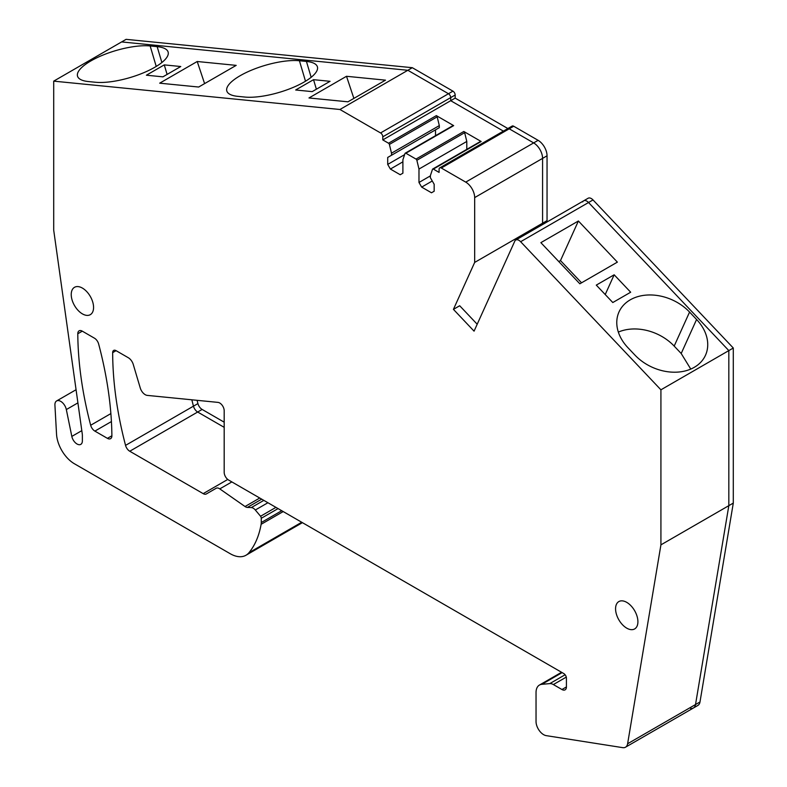 <?xml version="1.0" encoding="UTF-8"?>
<svg xmlns="http://www.w3.org/2000/svg" width="787" height="787" viewBox="0 0 787 787"><rect width="100%" height="100%" fill="white"/><g stroke="black" fill="none" stroke-linecap="round" stroke-linejoin="round"><path stroke-width="1.18" d="M558.78 261.559L560.492 260.576L581.554 282.808M560.492 260.576L578.396 220.99L540.866 242.652L579.842 283.792L617.372 262.13L578.396 220.99M614.165 274.791L630.672 292.223L612.798 302.533L596.29 285.11L614.165 274.791L605.223 294.545M480.306 141.719A1.259 0.728 60 0 1 480.523 141.434A1.259 0.728 60 0 1 481.152 141.493L463.818 131.488A1.259 0.728 60 0 1 464.664 132.688L466.789 141.453L466.789 149.363M690.77 369.083L681.198 353.501L674.184 346.093A43.6 32.887 24.3 0 0 618.346 332.084M452.83 125.851A1.259 0.728 60 0 1 453.046 125.566A1.259 0.728 60 0 1 453.676 125.635L436.342 115.62A1.259 0.728 60 0 1 437.188 116.83L439.313 125.595L391.503 153.19L391.503 155.255L387.706 157.449L439.313 127.651L439.313 125.595M435.516 135.689L435.516 129.845M477.197 324.234L459.687 305.75L453.43 309.36L474.669 262.425L547.044 220.635L547.044 155.806A12.641 7.299 60 0 0 538.111 140.332L513.704 126.235A3.158 1.82 60 0 0 512.121 126.077L507.654 128.665A3.158 1.82 60 0 1 509.228 128.812L441.32 168.025A3.158 1.82 60 0 0 439.746 167.867L507.654 128.665A3.158 1.82 60 0 1 509.228 128.812L513.704 126.235M681.198 353.501L696.584 319.483A43.6 32.887 -155.7 0 1 705.486 355.252A43.6 32.887 -155.7 0 1 634.942 355.094L627.908 347.667A43.6 32.887 -155.7 0 1 619.025 311.908A43.6 32.887 -155.7 0 1 689.569 312.075L674.184 346.093M696.584 319.483L689.569 312.075M263.822 500.375L251.338 507.576L247.384 507.428A6.316 3.65 60 0 1 245.032 506.523L219.78 488.884A6.316 3.65 60 0 0 216.159 488.274L206.342 493.951A6.316 3.65 60 0 1 203.184 493.636L129.757 451.236A6.316 3.65 60 0 1 125.546 445.383A313.334 180.902 60 0 1 112.669 352.635A4.811 2.774 60 0 1 113.662 350.422A4.811 2.774 60 0 1 116.063 350.658L128.301 357.721A7.585 4.378 60 0 1 133.249 364.411L140.263 388.001A7.585 4.378 60 0 0 147.267 395.389L218.009 402.393A6.316 3.65 60 0 1 219.721 402.993A6.316 3.65 60 0 1 224.187 410.735L224.187 472.328A6.316 3.65 60 0 0 228.653 480.07L563.738 673.534A3.787 2.184 60 0 1 566.424 678.178L566.424 686.943A6.316 3.65 60 0 1 565.115 689.835A6.316 3.65 60 0 1 561.948 689.52L553.359 684.562L566.276 677.105M561.574 672.275L539.439 685.054A16.429 9.483 60 0 0 536.036 692.58L536.036 721.512A10.743 6.198 60 0 0 546.227 735.638L622.733 747.65A10.743 6.198 60 0 0 625.498 747.207A10.743 6.198 60 0 0 627.613 743.754L660.923 544.86L660.923 389.811L520.63 241.717A6.316 3.65 60 0 0 515.76 240.025A6.316 3.65 60 0 0 514.796 241.137L474.069 331.15L453.43 309.36M432.27 180.99L421.665 187.109L431.492 192.785L434.168 191.241L434.168 184.276L430.371 177.695L430.371 175.639L432.496 169.313A1.259 0.728 60 0 1 432.712 169.028A1.259 0.728 60 0 1 433.352 169.097L439.087 172.412L439.087 169.313A3.158 1.82 60 0 1 439.746 167.867M430.371 175.895L418.979 182.466L421.665 187.109M466.789 141.453L418.979 169.057L418.979 182.466M402.895 161.837L390.391 169.057L400.219 174.734L402.895 173.179L402.895 159.771L405.02 153.455A1.259 0.728 60 0 1 405.236 153.17A1.259 0.728 60 0 1 405.866 153.229L416.008 159.082A1.259 0.728 60 0 1 416.864 160.292L418.979 169.057M404.616 154.645L387.706 164.414L390.391 169.057M387.706 164.414L387.706 157.449M439.313 127.651L391.503 155.255M281.726 510.714L261.264 522.529A12.641 7.299 60 0 1 261.117 524.309A120.047 69.315 60 0 1 255.637 542.066A120.047 69.315 60 0 1 248.938 552.73A31.588 18.239 60 0 1 245.967 555.258A31.588 18.239 60 0 1 230.178 553.694L74.391 463.75A25.273 14.589 60 0 1 56.536 434.158L54.923 405.157A8.214 4.742 60 0 1 56.615 400.947A8.214 4.742 60 0 1 66.334 409.565L71.824 436.411A7.585 4.378 60 0 0 77.008 443.986A7.585 4.378 60 0 0 80.795 444.37A7.585 4.378 60 0 0 82.369 440.897L82.369 435.585A12.641 7.299 60 0 0 82.242 433.775L53.703 230.148L53.703 81.14L339.935 109.491L380.564 132.944A3.158 1.82 60 0 1 382.797 136.81L382.797 139.909L388.532 143.224A1.259 0.728 60 0 1 389.388 144.424L391.503 153.19M82.409 313.885A15.799 9.119 60 0 1 71.233 294.535A15.799 9.119 60 0 1 74.509 287.304A15.799 9.119 60 0 1 82.409 288.091A15.799 9.119 60 0 1 93.574 307.432A15.799 9.119 60 0 1 90.298 314.672A15.799 9.119 60 0 1 82.409 313.885M626.737 602.36A15.799 9.119 60 0 1 637.913 621.7A15.799 9.119 60 0 1 634.637 628.941A15.799 9.119 60 0 1 626.737 628.154A15.799 9.119 60 0 1 615.572 608.804A15.799 9.119 60 0 1 618.838 601.573A15.799 9.119 60 0 1 626.737 602.36M251.338 507.576A6.316 3.65 60 0 1 255.322 510.006L260.566 516.252A2.528 1.456 60 0 1 261.264 518.289L278.067 508.599M261.264 522.529L261.264 518.289M474.669 262.425L474.669 197.596A12.641 7.299 60 0 0 465.737 182.122L441.32 168.025M539.439 685.054A16.429 9.483 60 0 1 541.849 684.316L549.788 683.608A10.113 5.834 60 0 1 553.359 684.562M107.425 438.349L94.883 431.109A6.316 3.65 60 0 1 90.672 425.255A313.334 180.902 60 0 1 77.795 333.757L77.795 333.757A6.316 3.65 60 0 1 79.103 330.825A6.316 3.65 60 0 1 82.261 331.14L94.44 338.174A6.316 3.65 60 0 1 98.641 343.998A313.334 180.902 60 0 1 111.892 435.703L111.892 435.772A6.316 3.65 60 0 1 110.583 438.664A6.316 3.65 60 0 1 107.425 438.349L111.892 435.772M316.374 89.206L313.541 79.674L330.058 81.317L312.183 91.626L295.676 89.993L313.541 79.674M305.504 81.228L299.424 60.747A43.6 13.625 -16.6 0 0 251.515 70.161A43.6 13.625 -16.6 0 0 226.804 90.967A43.6 13.625 -16.6 0 0 237.753 96.348L244.796 97.047A43.6 13.625 -16.6 0 0 292.705 87.623A43.6 13.625 -16.6 0 0 317.407 66.826A43.6 13.625 -16.6 0 0 306.438 61.445L311.16 77.313M299.424 60.747L306.438 61.445M197.222 61.504L236.198 65.37L198.668 87.032L159.692 83.176L197.222 61.504L204.6 83.609M167.1 74.421L164.267 64.888L180.774 66.521L162.909 76.841L146.392 75.208L164.267 64.888M156.229 66.442L150.15 45.961A43.6 13.625 -16.6 0 0 102.231 55.375A43.6 13.625 -16.6 0 0 77.529 76.182A43.6 13.625 -16.6 0 0 88.478 81.563L95.522 82.261A43.6 13.625 -16.6 0 0 143.431 72.837A43.6 13.625 -16.6 0 0 168.123 52.04A43.6 13.625 -16.6 0 0 157.164 46.659L161.876 62.527M150.15 45.961L157.164 46.659M346.506 76.29L385.482 80.156L347.952 101.818L308.976 97.962L346.506 76.29L353.875 98.395M339.935 109.491L407.843 70.279L121.611 41.927L126.077 39.35L412.309 67.702L452.938 91.154A3.158 1.82 60 0 1 455.171 95.03L455.171 98.119L507.861 128.537M53.703 81.14L121.611 41.927L407.843 70.279L412.309 67.702M380.564 132.944L448.472 93.732L407.843 70.279L448.472 93.732A3.158 1.82 60 0 1 450.705 97.608L450.705 100.697L503.395 131.124L450.705 100.697L382.797 139.909M275.942 507.369L260.566 516.252M129.757 451.236L197.665 412.024L224.187 427.341L197.665 412.024A6.316 3.65 60 0 1 193.454 406.171A313.334 180.902 60 0 1 191.841 399.806A313.334 180.902 60 0 0 193.454 406.171L197.93 403.593A313.334 180.902 60 0 1 197.084 400.327M660.923 544.86L728.831 505.657L695.521 704.542A10.743 6.198 60 0 1 693.416 708.005A10.743 6.198 60 0 1 690.642 708.438M660.923 389.811L728.831 350.599L728.831 505.657L733.297 503.08L699.987 701.965A10.743 6.198 60 0 1 697.882 705.427L693.416 708.005A10.743 6.198 60 0 0 695.521 704.542L699.987 701.965M582.705 201.934A6.316 3.65 60 0 1 583.669 200.813A6.316 3.65 60 0 1 588.538 202.515L728.831 350.599L733.297 348.021L733.297 503.08M541.771 225.013L542.577 223.223L542.577 158.384L542.577 223.223L541.771 225.013M465.737 182.122L533.645 142.909A12.641 7.299 60 0 1 542.577 158.384L547.044 155.806M538.111 140.332L533.645 142.909L509.228 128.812L533.645 142.909A12.641 7.299 60 0 1 542.577 158.384L474.669 197.596M546.237 222.436L547.044 220.635M515.76 240.025L588.145 198.235A6.316 3.65 60 0 1 593.014 199.928L733.297 348.021M125.546 445.383L193.454 406.171A6.316 3.65 60 0 0 197.665 412.024L202.131 409.447A6.316 3.65 60 0 1 197.93 403.593M202.131 409.447L224.187 422.176M452.938 91.154L448.472 93.732A3.158 1.82 60 0 1 450.705 97.608L450.705 100.697L455.171 98.119M583.669 200.813A6.316 3.65 60 0 1 588.538 202.515L728.831 350.599L728.831 505.657L695.521 704.542L627.613 743.754M433.352 169.097L481.152 141.493M464.664 132.688L416.864 160.292M416.008 159.082L463.818 131.488M405.866 153.229L453.676 125.635M437.188 116.83L389.388 144.424M388.532 143.224L436.342 115.62M71.824 436.411L81.818 430.646M77.795 333.757L82.291 331.16M94.873 431.109L111.42 421.557M90.672 425.255L110.878 413.588M301.716 522.253L248.938 552.73M283.202 511.56L261.117 524.309M255.322 510.006L267.914 502.736M247.384 507.428L261.707 499.155M259.749 498.023L245.032 506.523M219.78 488.884L231.86 481.919M227.758 479.45L203.184 493.636M112.669 352.635L116.073 350.668M566.424 686.943L561.948 689.52M565.115 674.754L549.788 683.608M541.849 684.316L562.134 672.6M520.63 241.717L593.014 199.928M455.171 95.03L382.797 136.81M66.334 409.565L77.943 402.855M432.712 169.028L480.523 141.434M405.236 153.17L453.046 125.566M302.424 522.657L245.967 555.258M625.498 747.207L693.416 708.005M56.615 400.947L76.093 389.703"/></g></svg>
